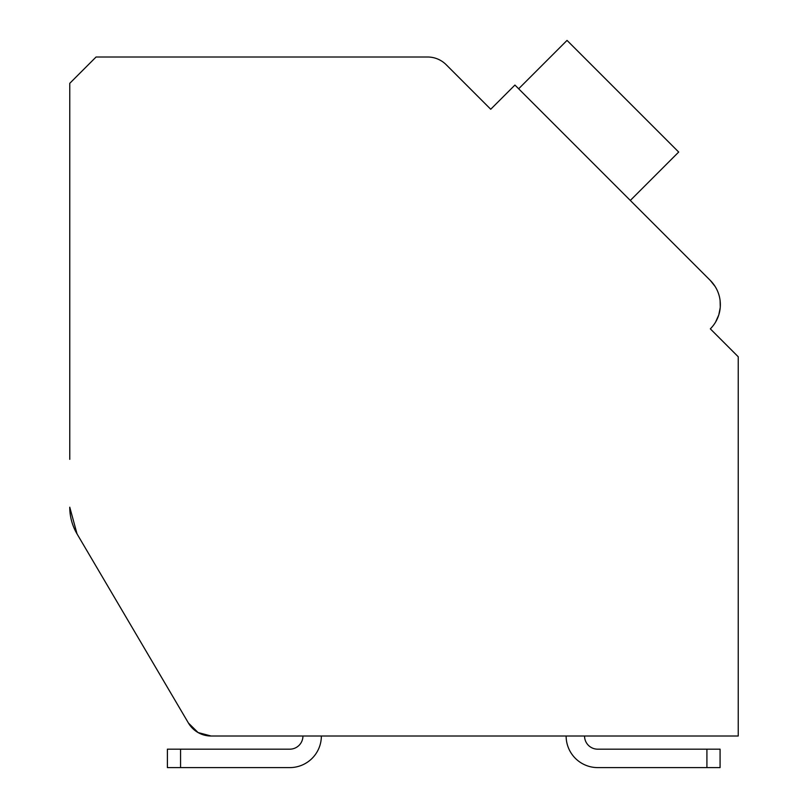 <?xml version="1.0" encoding="UTF-8"?>
<svg xmlns="http://www.w3.org/2000/svg" width="808" height="808" viewBox="0 0 808 808"><rect width="100%" height="100%" fill="white"/><g stroke="black" fill="none" stroke-linecap="round" stroke-linejoin="round"><path stroke-width="1.21" d="M706.919 767.6L597.708 767.6L706.919 767.6L597.708 767.6L706.919 767.6L597.708 767.6L706.919 767.6L597.708 767.6L706.919 767.6L597.708 767.6L706.919 767.6L597.708 767.6L706.919 767.6L597.708 767.6L706.919 767.6L597.708 767.6L706.919 767.6L706.919 749.178L720.08 749.178L720.08 767.6L720.08 749.178L720.08 767.6L597.708 767.6A31.583 31.583 0 0 1 566.125 736.017L321.362 736.017A31.583 31.583 0 0 1 289.779 767.6L167.397 767.6L167.397 749.178L289.779 749.178A13.16 13.16 0 0 0 302.939 736.017A13.16 13.16 0 0 1 289.779 749.178A13.16 13.16 0 0 0 302.939 736.017A13.16 13.16 0 0 1 289.779 749.178A13.16 13.16 0 0 0 302.939 736.017A13.16 13.16 0 0 1 289.779 749.178A13.16 13.16 0 0 0 302.939 736.017A13.16 13.16 0 0 1 289.779 749.178A13.16 13.16 0 0 0 302.939 736.017A13.16 13.16 0 0 1 289.779 749.178A13.16 13.16 0 0 0 302.939 736.017A13.16 13.16 0 0 1 289.779 749.178A13.16 13.16 0 0 0 302.939 736.017A13.16 13.16 0 0 1 289.779 749.178A13.16 13.16 0 0 0 302.939 736.017A13.16 13.16 0 0 1 289.779 749.178A13.16 13.16 0 0 0 302.939 736.017L211.13 736.017L302.939 736.017L211.13 736.017L302.939 736.017L211.13 736.017L302.939 736.017L211.13 736.017L302.939 736.017L211.13 736.017L302.939 736.017L211.13 736.017L302.939 736.017L211.13 736.017L302.939 736.017L211.13 736.017L302.939 736.017L211.13 736.017L198.071 732.553L188.446 723.059L77.043 533.916L69.761 507.202A52.641 52.641 0 0 0 77.043 533.916L188.446 723.059A26.321 26.321 0 0 0 211.13 736.017L738.239 736.017L738.239 356.772L710.333 328.856A34.219 34.219 0 0 0 710.333 280.467L514.928 85.062L490.729 109.252L446.188 64.711A26.321 26.321 0 0 0 427.584 57.004L96.071 57.004L69.761 83.325L69.761 459.328M188.446 723.059L158.883 672.852M503.758 96.233L490.729 109.252L447.925 66.458M634.028 204.172L710.333 280.467L715.151 286.527M718.413 293.314L718.928 294.91M720.1 300.495L720.271 307.03M720.211 307.777L718.797 314.857M718.736 315.029L715.535 322.17M715.908 334.431L710.333 328.856M630.311 200.445L678.69 152.056L567.034 40.4L518.645 88.789M738.239 736.017L584.548 736.017A13.16 13.16 0 0 0 597.708 749.178A13.16 13.16 0 0 1 584.548 736.017A13.16 13.16 0 0 0 597.708 749.178A13.16 13.16 0 0 1 584.548 736.017A13.16 13.16 0 0 0 597.708 749.178A13.16 13.16 0 0 1 584.548 736.017A13.16 13.16 0 0 0 597.708 749.178A13.16 13.16 0 0 1 584.548 736.017A13.16 13.16 0 0 0 597.708 749.178A13.16 13.16 0 0 1 584.548 736.017A13.16 13.16 0 0 0 597.708 749.178A13.16 13.16 0 0 1 584.548 736.017A13.16 13.16 0 0 0 597.708 749.178A13.16 13.16 0 0 1 584.548 736.017A13.16 13.16 0 0 0 597.708 749.178A13.16 13.16 0 0 1 584.548 736.017A13.16 13.16 0 0 0 597.708 749.178L706.919 749.178M180.558 767.6L180.558 749.178"/></g></svg>
